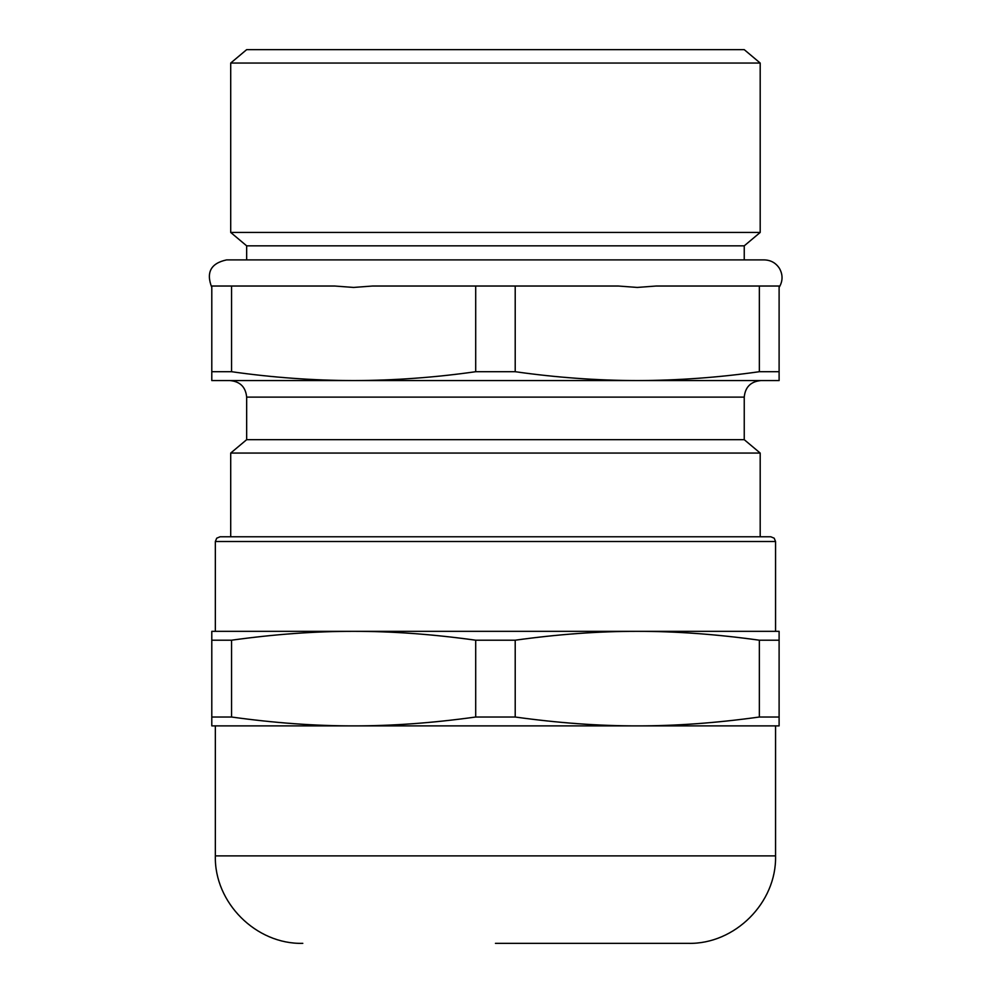 <?xml version="1.0" encoding="UTF-8"?>
<svg xmlns="http://www.w3.org/2000/svg" width="993" height="993" viewBox="0 0 993 993"><rect width="100%" height="100%" fill="white"/><g stroke="black" fill="none" stroke-linecap="round" stroke-linejoin="round"><path stroke-width="1.49" d="M231.555 286.021L231.555 371.705L211.794 371.705L211.794 286.021L334.653 286.021L353.62 287.436L372.598 286.021L618.304 286.021L637.27 287.436L656.249 286.021L779.108 286.021L779.108 287.436C782.918 281.118 783.018 274.751 779.406 268.321C775.831 262.909 770.804 260.104 764.325 259.905L226.565 259.905C210.826 263.282 205.899 272.454 211.794 287.436M779.108 286.021L779.108 371.705L759.347 371.705C718.659 377.501 677.971 380.456 637.27 380.58L779.108 380.58L779.108 371.705M760.787 380.58C750.733 381.56 745.222 387.071 744.241 397.126L246.661 397.126L246.661 439.676L230.711 453.056L760.191 453.056L760.191 536.779M495.445 49.65L246.661 49.65L230.711 63.043L760.191 63.043L744.241 49.65L495.445 49.65M744.241 259.905L744.241 245.842L760.191 232.449L230.711 232.449L230.711 63.043M744.241 245.842L246.661 245.842L230.711 232.449M211.794 371.705L211.794 380.58L637.27 380.58C596.582 380.456 555.894 377.501 515.206 371.705L475.697 371.705C435.008 377.501 394.32 380.456 353.62 380.58C312.932 380.456 272.231 377.501 231.555 371.705M246.661 439.676L744.241 439.676L760.191 453.056M475.697 286.021L475.697 371.705M515.206 286.021L515.206 371.705M759.347 286.021L759.347 371.705M495.445 943.35L688.099 943.35L495.445 943.35M495.445 536.779L770.829 536.779L774.192 538.194L775.558 541.508L215.344 541.508L216.697 538.194L220.074 536.779L495.445 536.779M211.794 717.02L211.794 725.883L353.62 725.883C315.215 725.933 274.515 722.978 231.555 717.02L231.555 640.2C274.515 634.242 315.215 631.287 353.62 631.337C392.036 631.287 432.725 634.242 475.697 640.2L475.697 717.02C432.725 722.978 392.036 725.933 353.62 725.883L637.27 725.883C598.866 725.933 558.178 722.978 515.206 717.02L515.206 640.2C558.178 634.242 598.866 631.287 637.27 631.337C675.687 631.287 716.375 634.242 759.347 640.2L759.347 717.02C716.375 722.978 675.687 725.933 637.27 725.883L779.108 725.883L779.108 631.337L211.794 631.337L211.794 717.02L231.555 717.02M759.347 640.2L779.108 640.2M475.697 640.2L515.206 640.2M211.794 640.2L231.555 640.2M759.347 717.02L779.108 717.02M475.697 717.02L515.206 717.02M302.803 943.35C256.057 944.554 214.14 902.625 215.344 855.892L775.558 855.892C776.762 902.625 734.832 944.554 688.099 943.35M230.711 453.056L230.711 536.779M760.191 232.449L760.191 63.043M246.661 397.126C245.681 387.071 240.169 381.56 230.115 380.58M744.241 397.126L744.241 439.676M246.661 259.905L246.661 245.842M775.558 855.892L775.558 725.883M215.344 855.892L215.344 725.883M775.558 631.337L775.558 541.508M215.344 631.337L215.344 541.508"/></g></svg>
